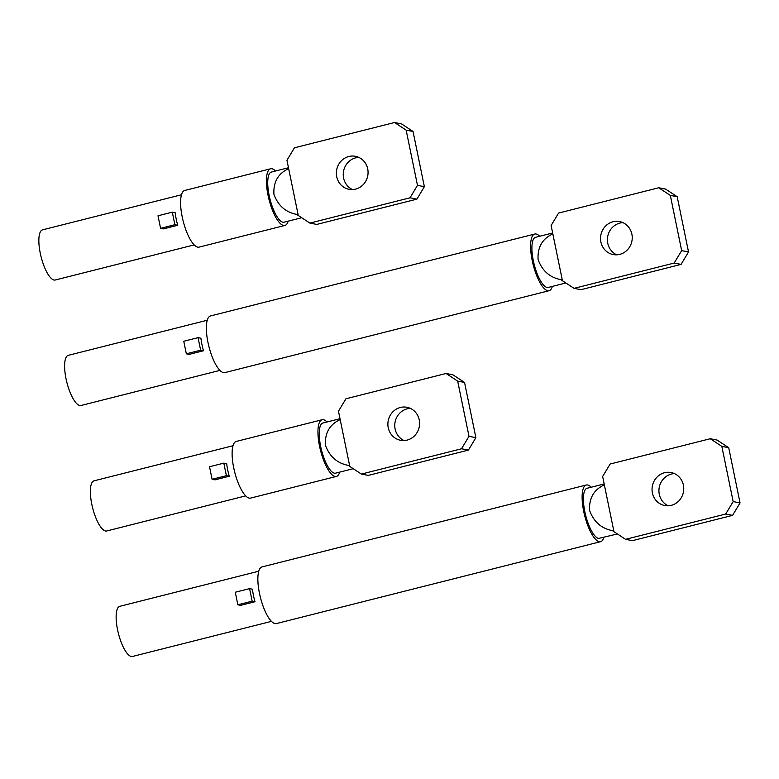<?xml version="1.0" encoding="UTF-8"?>
<svg xmlns="http://www.w3.org/2000/svg" width="779" height="779" viewBox="0 0 779 779"><rect width="100%" height="100%" fill="white"/><g stroke="black" fill="none" stroke-linecap="round" stroke-linejoin="round"><path stroke-width="1.17" d="M658.722 187.768L670.32 195.393L677.194 196.727L665.597 189.102L658.722 187.768L558.592 213.066L551.113 225.511L562.272 279.885L561.474 280.089L574.045 288.357L580.93 289.691L681.06 264.393L674.176 263.059L574.045 288.357M677.194 196.727L688.529 251.938L681.654 250.614L670.32 195.393M681.654 250.614L674.176 263.059M688.529 251.938L681.06 264.393M613.034 221.752A16.807 15.814 100.9 0 1 619.568 221.557A16.807 15.814 100.9 0 1 632.236 237.595A16.807 15.814 100.9 0 1 619.733 254.373A16.807 15.814 100.9 0 1 613.19 254.567A16.807 15.814 100.9 0 1 600.531 238.53A16.807 15.814 100.9 0 1 613.034 221.752M616.715 254.821A16.807 15.814 100.9 0 1 607.503 237.984A16.807 15.814 100.9 0 1 619.918 223.076A16.807 15.814 100.9 0 1 622.937 222.628M552.35 286.409A29.222 9.056 -104.2 0 1 551.6 288.337A29.222 9.056 -104.2 0 1 549.078 290.703L224.849 372.615A29.222 9.056 -104.2 0 1 223.505 372.644A29.222 9.056 -104.2 0 1 208.412 344.454A29.222 9.056 -104.2 0 1 210.525 315.943L534.764 234.031A29.222 9.056 -104.2 0 1 536.098 234.012A29.222 9.056 -104.2 0 1 539.672 236.261M549.078 290.703A29.222 9.056 -104.2 0 1 547.744 290.723A29.222 9.056 -104.2 0 1 542.544 286.594A29.222 9.056 -104.2 0 1 536.03 273.916A29.222 9.056 -104.2 0 1 530.606 247.498A29.222 9.056 -104.2 0 1 532.242 236.397A29.222 9.056 -104.2 0 1 534.764 234.031M219.931 370.385L80.977 405.499A25.863 8.014 -104.2 0 1 79.789 405.518A25.863 8.014 -104.2 0 1 66.429 380.571A25.863 8.014 -104.2 0 1 68.309 355.341L207.263 320.237M203.494 350.754A25.863 8.014 -104.2 0 1 200.914 338.203L198.061 337.648L200.641 350.199L203.494 350.754L189.19 354.367L186.337 353.812L200.641 350.199M186.337 353.812L183.756 341.27L198.061 337.648M552.642 232.979L535.582 237.293A25.863 8.014 75.8 0 0 533.323 260.702A25.863 8.014 75.8 0 0 547.072 287.461A25.863 8.014 -104.2 0 0 548.26 287.441L565.885 282.991M552.827 233.885C542.34 238.705 537.422 247.245 538.085 259.504C542.35 271.267 550.412 278.064 562.272 279.885M446.075 373.482L457.672 381.116L464.547 382.44L452.95 374.816L446.075 373.482L345.934 398.78L338.466 411.224L349.625 465.599L348.826 465.803L361.398 474.07L368.272 475.404L468.403 450.106L461.528 448.772L361.398 474.07M464.547 382.44L475.881 437.662L468.997 436.328L457.672 381.116M468.997 436.328L461.528 448.772M475.881 437.662L468.403 450.106M400.387 407.466A16.807 15.814 100.9 0 1 406.92 407.271A16.807 15.814 100.9 0 1 419.589 423.309A16.807 15.814 100.9 0 1 407.086 440.096A16.807 15.814 100.9 0 1 400.542 440.281A16.807 15.814 100.9 0 1 387.874 424.243A16.807 15.814 100.9 0 1 400.387 407.466M404.067 440.544A16.807 15.814 100.9 0 1 394.846 423.708A16.807 15.814 100.9 0 1 407.261 408.8A16.807 15.814 100.9 0 1 410.28 408.352M223.826 463.135L209.522 466.748L212.092 479.299L214.946 479.854L229.25 476.242A25.863 8.014 -104.2 0 1 226.679 463.69L223.826 463.135L226.397 475.687L212.092 479.299M226.397 475.687L229.25 476.242M245.687 495.872L106.733 530.976A25.863 8.014 -104.2 0 1 105.555 531.005A25.863 8.014 -104.2 0 1 92.195 506.058A25.863 8.014 -104.2 0 1 94.064 480.828L233.018 445.724M339.693 472.123A29.222 9.056 -104.2 0 1 338.953 474.06A29.222 9.056 -104.2 0 1 336.431 476.417L250.604 498.102A29.222 9.056 -104.2 0 1 249.27 498.132A29.222 9.056 -104.2 0 1 234.167 469.941A29.222 9.056 -104.2 0 1 236.29 441.43L322.117 419.745A29.222 9.056 -104.2 0 1 323.451 419.725A29.222 9.056 -104.2 0 1 327.024 421.975M336.431 476.417A29.222 9.056 -104.2 0 1 335.097 476.446A29.222 9.056 -104.2 0 1 329.897 472.308A29.222 9.056 -104.2 0 1 323.382 459.629A29.222 9.056 -104.2 0 1 317.959 433.212A29.222 9.056 -104.2 0 1 319.594 422.111A29.222 9.056 -104.2 0 1 322.117 419.745M339.995 418.703L322.934 423.007A25.863 8.014 75.8 0 0 320.666 446.425A25.863 8.014 75.8 0 0 334.425 473.184A25.863 8.014 -104.2 0 0 335.603 473.155L353.238 468.705M349.625 465.599C337.765 463.787 329.702 456.991 325.437 445.218C324.775 432.968 329.683 424.428 340.18 419.599M394.554 122.507L406.151 130.142L413.036 131.466L401.438 123.842L394.554 122.507L294.423 147.806L286.945 160.26L298.104 214.634L297.305 214.829L309.876 223.096L316.761 224.43L416.892 199.132L410.007 197.808L309.876 223.096M413.036 131.466L424.37 186.687L417.486 185.353L406.151 130.142M417.486 185.353L410.007 197.808M424.37 186.687L416.892 199.132M348.865 156.491A16.807 15.814 100.9 0 1 355.409 156.297A16.807 15.814 100.9 0 1 368.068 172.334A16.807 15.814 100.9 0 1 355.565 189.122A16.807 15.814 100.9 0 1 349.021 189.307A16.807 15.814 100.9 0 1 336.362 173.269A16.807 15.814 100.9 0 1 348.865 156.491M352.546 189.57A16.807 15.814 100.9 0 1 343.335 172.734A16.807 15.814 100.9 0 1 355.75 157.825A16.807 15.814 100.9 0 1 358.768 157.377M172.305 212.161L158.001 215.783L160.571 228.325L163.434 228.88L177.739 225.267A25.863 8.014 -104.2 0 1 175.158 212.716L172.305 212.161L174.876 224.712L160.571 228.325M174.876 224.712L177.739 225.267M194.175 244.898L55.221 280.012A25.863 8.014 -104.2 0 1 54.033 280.031A25.863 8.014 -104.2 0 1 40.674 255.084A25.863 8.014 -104.2 0 1 42.543 229.854L181.507 194.75M288.181 221.148A29.222 9.056 -104.2 0 1 287.432 223.086A29.222 9.056 -104.2 0 1 284.91 225.443L199.083 247.128A29.222 9.056 -104.2 0 1 197.749 247.157A29.222 9.056 -104.2 0 1 182.656 218.967A29.222 9.056 -104.2 0 1 184.769 190.456L270.595 168.78A29.222 9.056 -104.2 0 1 271.929 168.751A29.222 9.056 -104.2 0 1 275.513 171M284.91 225.443A29.222 9.056 -104.2 0 1 283.575 225.472A29.222 9.056 -104.2 0 1 278.376 221.333A29.222 9.056 -104.2 0 1 271.861 208.655A29.222 9.056 -104.2 0 1 266.437 182.237A29.222 9.056 -104.2 0 1 268.073 171.137A29.222 9.056 -104.2 0 1 270.595 168.78M288.483 167.728L271.423 172.032A25.863 8.014 75.8 0 0 269.154 195.451A25.863 8.014 75.8 0 0 282.904 222.21A25.863 8.014 -104.2 0 0 284.092 222.19L301.716 217.731M288.668 168.624C278.171 173.454 273.254 181.994 273.916 194.244C278.181 206.016 286.244 212.813 298.104 214.634M710.234 438.743L721.831 446.367L728.716 447.701L717.118 440.067L710.234 438.743L610.103 464.041L602.634 476.485L613.794 530.859L612.995 531.064L625.566 539.331L632.441 540.655L732.572 515.367L725.697 514.033L625.566 539.331M728.716 447.701L740.05 502.913L733.166 501.588L721.831 446.367M733.166 501.588L725.697 514.033M740.05 502.913L732.572 515.367M664.555 472.726A16.807 15.814 100.9 0 1 671.089 472.532A16.807 15.814 100.9 0 1 683.758 488.569A16.807 15.814 100.9 0 1 671.245 505.347A16.807 15.814 100.9 0 1 664.711 505.542A16.807 15.814 100.9 0 1 652.042 489.504A16.807 15.814 100.9 0 1 664.555 472.726M668.226 505.795A16.807 15.814 100.9 0 1 659.015 488.959A16.807 15.814 100.9 0 1 671.43 474.051A16.807 15.814 100.9 0 1 674.448 473.603M249.582 588.622L235.277 592.235L237.848 604.786L240.701 605.341L255.006 601.729A25.863 8.014 -104.2 0 1 252.435 589.177L249.582 588.622L252.153 601.174L237.848 604.786M252.153 601.174L255.006 601.729M271.452 621.36L132.488 656.463A25.863 8.014 -104.2 0 1 131.31 656.493A25.863 8.014 -104.2 0 1 117.95 631.545A25.863 8.014 -104.2 0 1 119.82 606.315L258.774 571.211M603.861 537.383A29.222 9.056 -104.2 0 1 603.121 539.311A29.222 9.056 -104.2 0 1 600.599 541.678L276.36 623.589A29.222 9.056 -104.2 0 1 275.026 623.609A29.222 9.056 -104.2 0 1 259.923 595.429A29.222 9.056 -104.2 0 1 262.046 566.917L586.275 485.005A29.222 9.056 -104.2 0 1 587.619 484.976A29.222 9.056 -104.2 0 1 591.193 487.235M600.599 541.678A29.222 9.056 -104.2 0 1 599.255 541.697A29.222 9.056 -104.2 0 1 594.065 537.559A29.222 9.056 -104.2 0 1 587.551 524.88A29.222 9.056 -104.2 0 1 582.127 498.472A29.222 9.056 -104.2 0 1 583.763 487.372A29.222 9.056 -104.2 0 1 586.275 485.005M604.163 483.954L587.103 488.267A25.863 8.014 75.8 0 0 584.834 511.676A25.863 8.014 75.8 0 0 598.593 538.435L617.406 533.966M613.794 530.859C601.933 529.038 593.871 522.242 589.606 510.479C588.934 498.219 593.851 489.679 604.348 484.859"/></g></svg>
